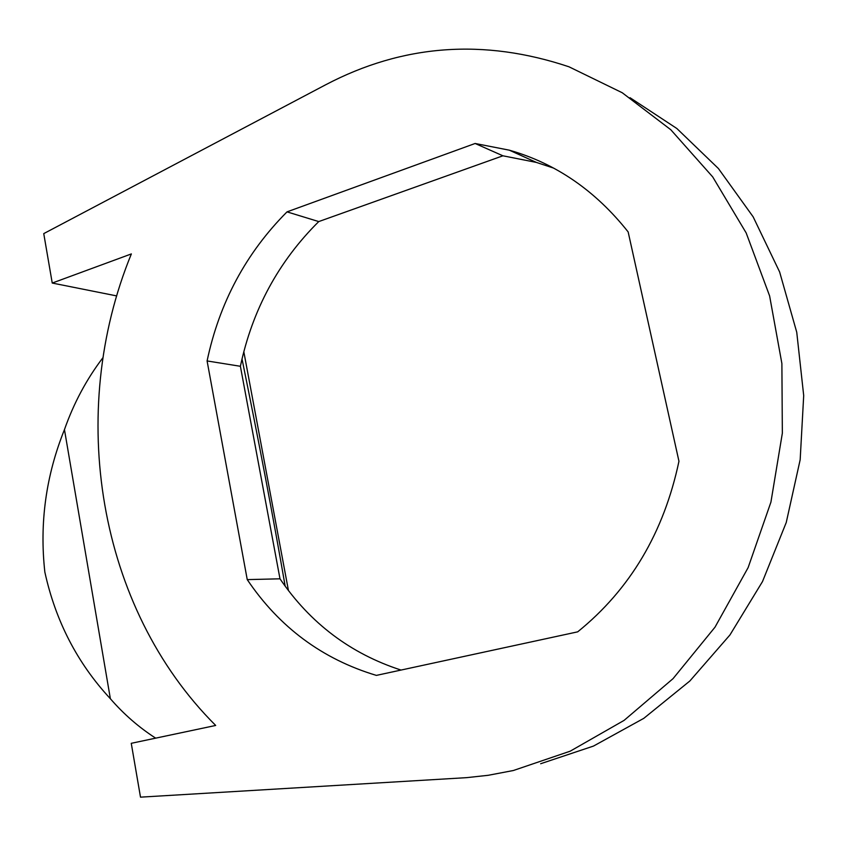 <?xml version="1.0" encoding="UTF-8"?>
<svg xmlns="http://www.w3.org/2000/svg" width="846" height="846" viewBox="0 0 846 846"><rect width="100%" height="100%" fill="white"/><g stroke="black" fill="none" stroke-linecap="round" stroke-linejoin="round"><path stroke-width="1.27" d="M155.675 738.156C138.913 727.37 123.812 714.236 110.371 698.733C77.43 663.275 55.582 621.059 44.849 572.086C39.413 523.114 45.959 475.621 64.455 429.609C73.75 403.161 86.578 379.177 102.969 357.647M140.499 797.154L131.257 743.317L215.688 725.456C97.417 607.513 66.337 412.362 131.363 253.916L52.241 283.05L43.749 233.612L325.699 84.759C402.812 44.288 483.901 38.303 568.988 66.802L622.233 92.743L670.793 129.734L712.713 176.92L746.172 232.936L769.606 295.899L781.884 363.516L782.349 433.173L770.928 502.112L748.128 567.613L714.997 627.182L673.046 678.651L624.094 720.38L570.172 751.195L513.342 770.516L488.216 775.296L466.675 777.643L140.499 797.154M247.244 579.616L207.09 360.946C219.389 302.72 246.027 253.028 287.016 211.87L475.114 143.482L509.324 150.176C555.885 163.437 595.489 190.688 628.155 231.931L678.957 461.282C663.846 532.599 630.09 589.451 577.691 631.846L376.375 675.394C322.411 659.193 279.36 627.277 247.244 579.616L279.994 578.812L240.391 366.286L207.09 360.946M52.241 283.05L116.706 295.92M242.009 358.937C258.813 441.21 273.195 516.959 285.165 586.162M401.025 670.064C350.656 653.715 310.313 623.301 279.994 578.812M240.391 366.286C252.436 309.689 278.546 261.456 318.741 221.578L502.915 155.801L536.364 162.411L553.622 168.1M630.016 97.713L676.853 128.507L718.423 168.544L753.152 216.83L779.631 271.978L796.742 332.245L803.7 395.579L800.168 459.748L786.251 522.479L762.51 581.551L729.95 634.955L689.86 680.988L643.817 718.328L593.501 746.066L540.668 763.727M502.915 155.801L475.114 143.482M318.741 221.578L287.016 211.87M110.371 698.733L64.455 429.609M288.444 590.54L243.807 351.672M509.324 150.176L536.364 162.411"/></g></svg>
